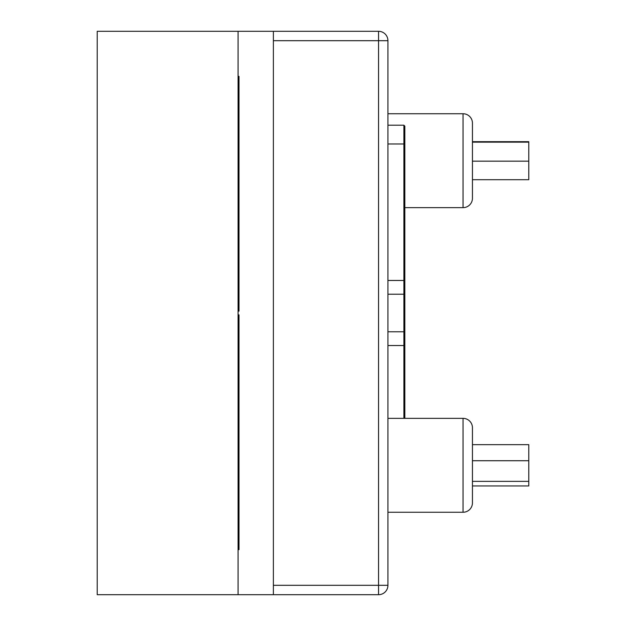 <?xml version="1.0" encoding="UTF-8"?>
<svg xmlns="http://www.w3.org/2000/svg" width="626" height="626" viewBox="0 0 626 626"><rect width="100%" height="100%" fill="white"/><g stroke="black" fill="none" stroke-linecap="round" stroke-linejoin="round"><path stroke-width="0.94" d="M238.068 31.3L238.068 594.7L97.218 594.7L97.218 31.3L378.542 31.3L378.542 40.69L273.374 40.69L273.374 585.31L378.542 585.31L378.542 40.69L387.932 40.69L387.932 585.31A9.39 9.39 0 0 1 378.542 594.7L273.374 594.7L273.374 31.3M404.834 207.644L463.052 207.644A9.39 9.39 0 0 0 472.442 198.254L472.442 123.134L472.442 141.679L528.782 141.679L528.782 142.157L472.442 142.157M528.782 142.157L528.782 179.709L472.442 179.709L472.442 198.254A9.39 9.39 0 0 1 463.052 207.644L463.052 113.744A9.39 9.39 0 0 1 472.442 123.134A9.39 9.39 0 0 0 463.052 113.744L387.932 113.744M387.932 512.256L463.052 512.256A9.39 9.39 0 0 0 472.442 502.866L472.442 427.746A9.39 9.39 0 0 0 463.052 418.356L387.932 418.356M387.932 345.529L403.895 345.529L404.834 344.981L404.834 281.019L404.834 330.841A0.939 0.939 0 0 1 403.895 331.78L387.932 331.78M404.834 281.019L403.895 280.471L404.834 281.019L404.834 295.159A0.939 0.939 0 0 0 403.895 294.22L403.895 125.2L404.834 126.139L404.834 281.019L403.895 280.471L387.932 280.471M404.834 330.841L404.834 344.981L403.895 345.529L403.895 294.22L387.932 294.22M528.782 161.164L472.442 161.164M472.442 460.728L528.782 460.728L528.782 444.663L472.442 444.663M528.782 460.728L528.782 481.371L472.442 481.371M528.782 481.371L528.782 485.948L472.442 485.948M387.932 40.69A9.39 9.39 0 0 0 378.542 31.3A9.39 9.39 0 0 1 387.932 40.69M403.895 418.356L403.895 345.529L404.834 344.981L404.834 418.356M238.068 594.7L273.374 594.7M472.442 427.746A9.39 9.39 0 0 0 463.052 418.356L463.052 512.256A9.39 9.39 0 0 0 472.442 502.866M238.068 76.372L239.007 76.372L239.007 311.122L238.068 311.122M238.068 314.878L239.007 314.878L239.007 549.628L238.068 549.628M404.834 143.98L387.932 143.98M387.932 585.31L378.542 585.31L378.542 594.7M404.834 295.159A0.939 0.939 0 0 0 403.895 294.22M403.895 125.2L387.932 125.2"/></g></svg>
